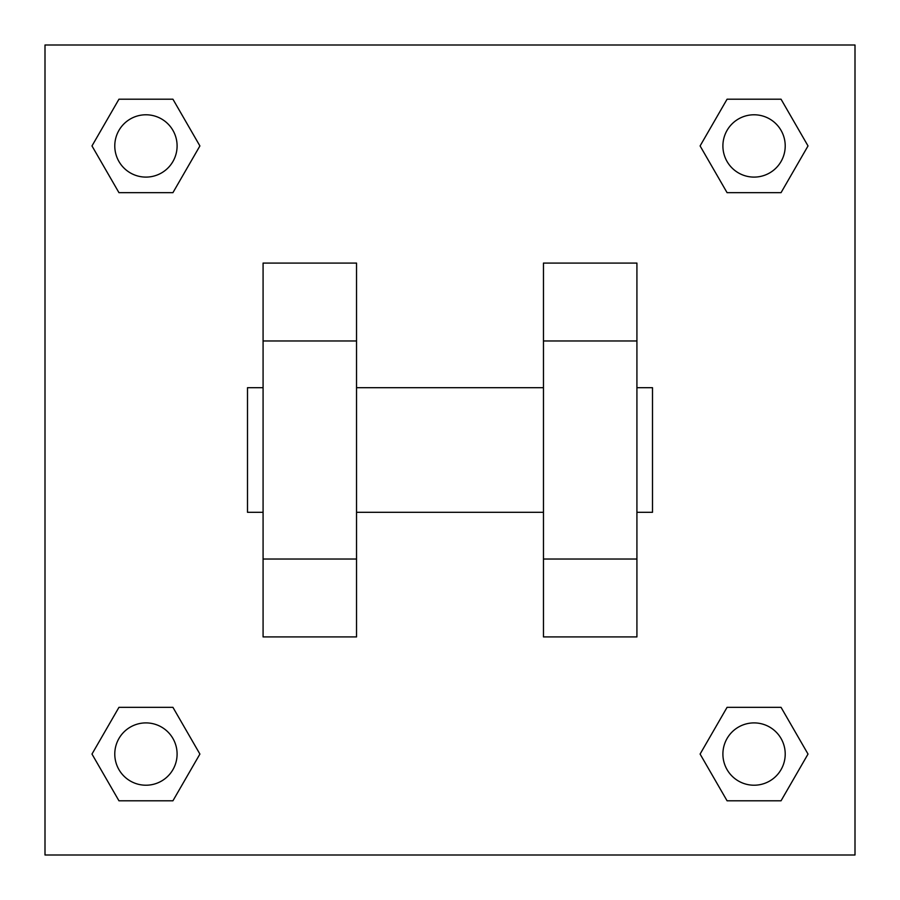 <?xml version="1.0" encoding="UTF-8"?>
<svg xmlns="http://www.w3.org/2000/svg" width="900" height="900" viewBox="0 0 900 900"><rect width="100%" height="100%" fill="white"/><g stroke="black" fill="none" stroke-linecap="round" stroke-linejoin="round"><path stroke-width="1.35" d="M199.901 145.935L172.924 192.667L118.957 192.667L91.98 145.935L118.957 99.203L172.924 99.203L199.901 145.935L172.924 192.667L157.714 192.667M157.714 707.332L172.924 707.332L199.901 754.065L172.924 800.798L118.957 800.798L91.98 754.065L118.957 707.332L172.924 707.332M742.286 192.667L727.076 192.667L700.099 145.935L727.076 99.203L781.043 99.203L808.02 145.935L781.043 192.667L727.076 192.667M700.099 754.065L727.076 707.332L781.043 707.332L808.02 754.065L781.043 800.798L727.076 800.798L700.099 754.065L727.076 707.332L742.286 707.332M45 45L855 45L855 855L45 855L45 45M356.535 263.081L356.535 636.919L263.081 636.919L263.081 263.081L356.535 263.081M543.465 636.919L543.465 263.081L636.919 263.081L636.919 636.919L543.465 636.919M636.919 512.303L652.5 512.303L652.5 387.697L636.919 387.697M263.081 387.697L247.5 387.697L247.5 512.303L263.081 512.303M263.081 340.965L356.535 340.965M543.465 340.965L636.919 340.965M263.081 559.035L356.535 559.035M543.465 559.035L636.919 559.035M781.043 800.798L727.076 800.798L781.043 800.798L808.02 754.065M727.076 707.332L781.043 707.332L727.076 707.332M785.216 754.065A31.151 31.151 0 0 0 738.484 727.076A31.151 31.151 0 0 0 738.484 781.043A31.151 31.151 0 0 0 785.216 754.065M91.98 754.065L118.957 707.332M172.924 800.798L118.957 800.798L172.924 800.798L199.901 754.065M177.097 754.065A31.151 31.151 0 0 0 130.365 727.076A31.151 31.151 0 0 0 130.365 781.043A31.151 31.151 0 0 0 177.097 754.065M700.099 145.935L727.076 99.203L781.043 99.203L727.076 99.203M808.02 145.935L781.043 192.667M785.216 145.935A31.151 31.151 0 0 0 738.484 118.957A31.151 31.151 0 0 0 738.484 172.924A31.151 31.151 0 0 0 785.216 145.935M91.98 145.935L118.957 99.203L172.924 99.203L118.957 99.203M172.924 192.667L118.957 192.667L172.924 192.667M177.097 145.935A31.151 31.151 0 0 0 130.365 118.957A31.151 31.151 0 0 0 130.365 172.924A31.151 31.151 0 0 0 177.097 145.935M356.535 512.303L543.465 512.303M356.535 387.697L543.465 387.697"/></g></svg>
